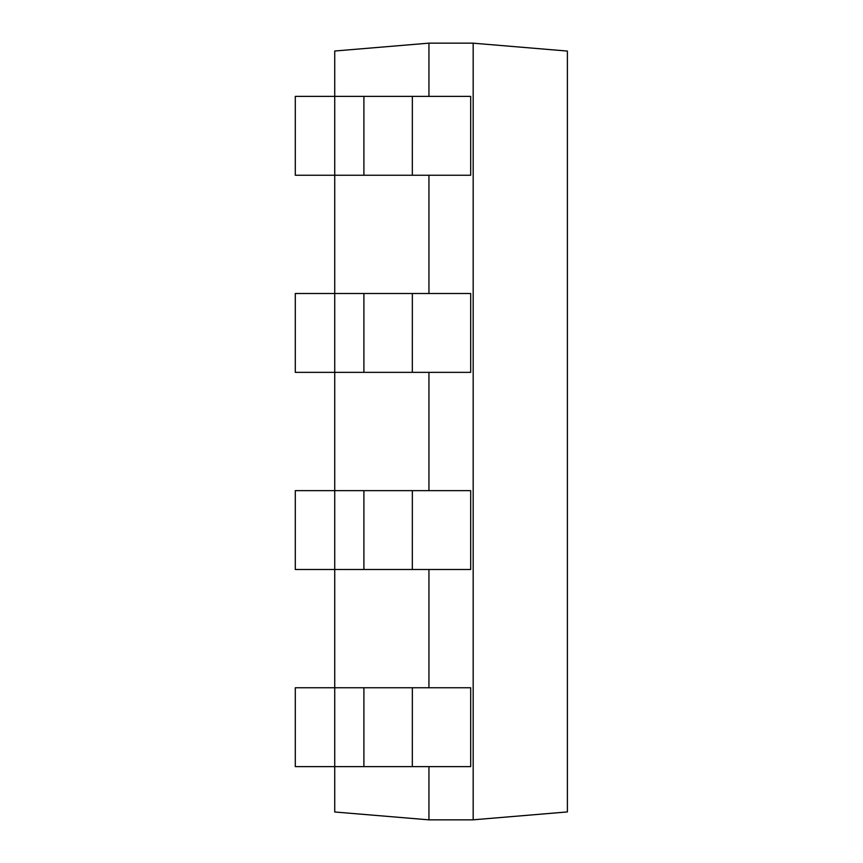 <?xml version="1.0" encoding="UTF-8"?>
<svg xmlns="http://www.w3.org/2000/svg" width="863" height="863" viewBox="0 0 863 863"><rect width="100%" height="100%" fill="white"/><g stroke="black" fill="none" stroke-linecap="round" stroke-linejoin="round"><path stroke-width="1.29" d="M567.39 711.716L567.39 742.665M473.14 819.818L567.39 811.932L567.39 51.068L473.14 43.182M428.943 766.614L428.943 819.85L473.172 819.85L473.172 43.15L428.943 43.15L334.715 51.014M428.943 687.757L428.943 569.483M428.943 490.637L428.943 372.363M428.943 293.517L428.943 175.243M428.943 96.386L428.943 43.15M334.725 811.932L334.725 51.068M428.943 819.85L334.715 811.986M412.352 175.243L470.691 175.243L470.691 96.386L412.352 96.386L412.331 175.243L295.297 175.243L295.297 96.386L412.341 96.386M412.352 372.363L470.691 372.363L470.691 293.517L412.352 293.517L412.331 372.363L295.297 372.363L295.297 293.517L412.341 293.517M412.352 569.483L470.691 569.483L470.691 490.637L412.352 490.637L412.331 569.483L295.297 569.483L295.297 490.637L412.341 490.637M412.352 766.614L470.691 766.614L470.691 687.757L412.352 687.757L412.331 766.614L295.297 766.614L295.297 687.757L412.341 687.757M363.906 175.243L363.906 96.386M363.906 372.363L363.906 293.517M363.906 569.483L363.906 490.637M363.906 766.614L363.906 687.757"/></g></svg>
